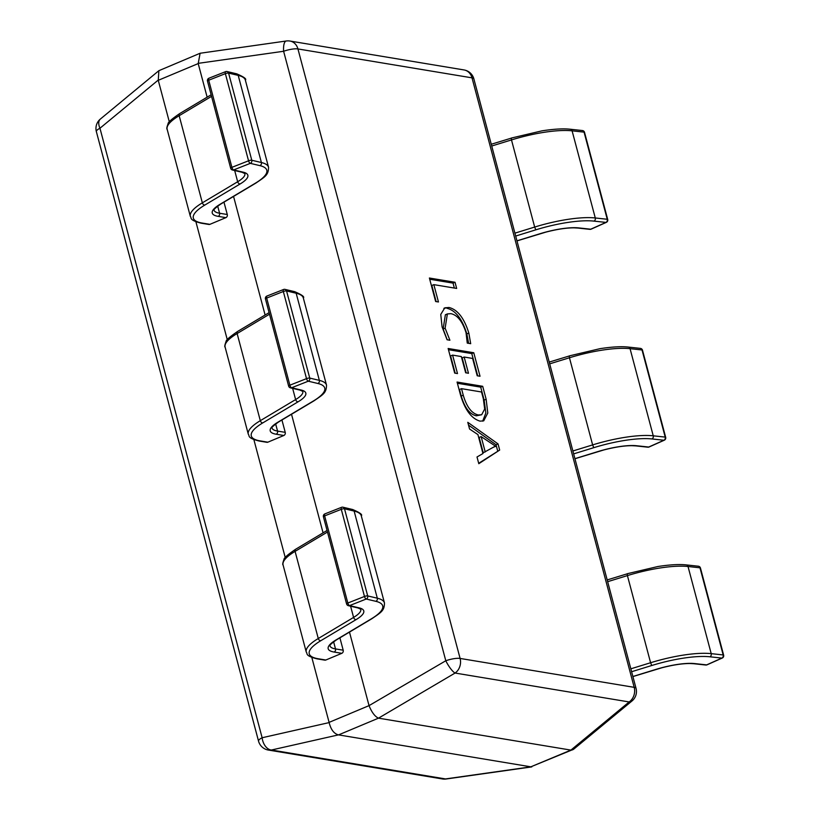 <?xml version="1.0" encoding="UTF-8"?>
<svg xmlns="http://www.w3.org/2000/svg" width="820" height="820" viewBox="0 0 820 820"><rect width="100%" height="100%" fill="white"/><g stroke="black" fill="none" stroke-linecap="round" stroke-linejoin="round"><path stroke-width="1.23" d="M449.903 340.228L447.084 339.767L442.082 326.872L440.76 314.419L444.819 307.808L449.011 307.479C457.58 309.601 464.181 318.129 468.835 333.063L470.69 343.683L467.256 343.108L466.037 332.643C462.418 321.317 457.355 314.982 450.867 313.66L447.371 313.927L445.127 328.184L449.903 340.228M460.389 394.522L457.068 382.048L482.703 386.302L486.147 399.248L487.787 413.024L483.728 420.834L480.028 421.142C471.367 418.579 464.817 409.703 460.389 394.522M499.667 450.067L478.798 463.7L477.004 456.986L482.959 453.542L477.927 434.6L469.563 429.024L467.779 422.32L498.037 443.907L499.667 450.067L478.685 463.3M457.498 373.571L454.69 373.1L448.14 348.49L473.775 352.743L480.028 376.236L477.209 375.775L472.597 358.432L464.161 357.028L468.476 373.254L465.657 372.782L461.342 356.567L452.589 355.111L457.498 373.571M438.454 301.975L435.635 301.514L429.393 278.021L455.028 282.275L456.658 288.435L433.841 284.642L438.454 301.975M570.781 750.085L378.502 718.156L338.558 734.894L530.837 766.823L570.915 750.095L629.155 701.951L455.069 673.046A12.249 2.931 -120.5 0 1 445.793 660.756L283.617 51.27A12.249 4.11 -98 0 1 286.231 41L200.111 53.249L198.204 63.581L158.26 80.319L169.32 121.893M195.908 221.789L227.284 339.726M253.872 439.622L285.247 557.569M311.825 657.466L329.097 722.369L369.041 705.63L349.484 632.097M323.07 532.846L291.52 414.264M265.106 315.013L233.556 196.421M207.142 97.17L198.204 63.581M369.041 705.63L445.793 660.756A12.249 3.054 165.1 0 1 460.102 658.439L634.188 687.345L472.012 77.849L297.937 48.944L460.102 658.439A12.249 10.383 -80.6 0 1 455.069 673.046L378.502 718.156M338.558 734.894L338.424 734.884C333.965 733.674 330.87 729.574 329.148 722.594L329.097 722.369M632.005 700.967A12.249 12.249 0 0 0 636.043 688.38A12.249 3.054 165.1 0 0 634.188 687.345A12.249 10.383 99.4 0 1 629.155 701.951A12.249 6.929 -129.6 0 0 632.005 700.967L573.528 749.316L530.837 766.823M158.26 80.319L158.875 70.684L200.111 53.249M572.698 749.818L570.915 750.095M158.198 80.104L99.958 128.248A12.249 6.929 -129.6 0 1 100.399 119.033L158.875 70.684M378.389 718.125C374.935 716.506 371.839 712.406 369.113 705.846M531.801 766.895L446.172 779A12.249 4.11 -98 0 1 445.485 778.928L530.95 766.843M338.424 734.884L271.41 750.023A12.249 8.108 -102.7 0 1 262.133 737.744L329.148 722.594M468.527 425.108L496.038 444.747L498.037 443.907M496.038 444.747L497.668 450.897M493.209 447.341L495.669 446.264L481.145 436.609L479.157 437.449L483.236 452.783L494.296 446.736M481.145 436.609L485.225 451.953M494.101 446.828L495.71 446.418M457.396 383.268L480.704 387.142L482.703 386.302M480.704 387.142L484.148 400.088L486.147 399.248M484.148 400.088L485.85 413.003L482.672 421.152M461.516 388.67L459.518 389.5L461.25 396.019C464.653 407.714 469.675 414.305 476.317 415.812L481.668 414.746L484.671 409.016L483.328 398.756L481.524 391.991L461.516 388.67L463.249 395.178C466.652 406.874 471.674 413.475 478.316 414.981L481.668 414.746M476.317 415.812L478.316 414.981M461.25 396.019L463.249 395.178M448.468 349.709L471.777 353.584L473.775 352.743M471.777 353.584L477.701 375.857M466.149 372.864L462.162 357.868L464.161 357.028M455.182 373.182L450.59 355.952L452.589 355.111M443.876 308.32L449.011 307.479M447.023 308.31C455.582 310.431 462.183 318.959 466.836 333.894L468.835 333.063M466.836 333.894L468.63 343.344M446.449 314.46L445.373 314.767L443.128 329.025L445.127 328.184M443.128 329.025L447.207 339.787M429.711 279.241L453.029 283.115L455.028 282.275M453.029 283.115L454.341 288.045M436.127 301.596L431.843 285.483L433.841 284.642M209.899 224.342L225.879 217.648L218.192 216.367A39.206 9.778 -14.9 0 1 219.945 204.354L255.266 183.26A58.804 14.678 165.1 0 0 259.919 165.64L250.305 163.354L233.649 169.924L243.263 172.2A39.206 9.778 -14.9 0 1 240.157 183.946L204.846 205.051A58.804 14.678 165.1 0 0 202.222 223.071L209.899 224.342A2.45 2.081 99.4 0 1 208.895 224.465L201.207 223.194A2.45 2.081 -80.6 0 0 202.222 223.071M219.945 204.354A2.45 1.783 -120.9 0 0 220.6 204.17C215.527 207.788 213.333 209.776 214.02 210.135A36.756 9.174 165.1 0 0 219.586 213.241L227.273 214.512L223.973 202.15M227.273 214.512A2.45 2.081 99.4 0 1 225.879 217.648M209.243 78.197A2.45 0.994 68.5 0 0 208.957 78.207A2.45 0.994 68.5 0 0 208.721 80.216L231.906 167.352A2.45 0.994 68.5 0 0 233.649 169.924A2.45 2.152 -76.6 0 1 232.48 170.006L242.084 172.292A2.45 2.152 -76.6 0 0 243.263 172.2M230.676 168.254A2.45 0.615 165.1 0 1 231.763 167.413A2.45 0.615 165.1 0 1 231.906 167.352L248.552 160.792L225.367 73.656A2.45 0.615 165.1 0 1 228.595 73.113L251.781 160.248L261.395 162.524L238.21 75.389L228.595 73.113A2.45 2.152 -76.6 0 0 225.9 71.637A2.45 0.994 68.5 0 0 225.613 71.647A2.45 0.994 68.5 0 0 225.367 73.656L208.721 80.216A2.45 0.615 165.1 0 0 208.577 80.278A2.45 0.615 165.1 0 0 207.491 81.118L230.676 168.254A2.45 2.45 0 0 0 232.48 170.006M248.552 160.792A2.45 0.994 68.5 0 0 250.305 163.354A2.45 2.152 103.4 0 0 251.781 160.248A2.45 0.615 165.1 0 0 251.689 160.228A2.45 0.615 165.1 0 0 248.552 160.792M267.863 442.185L283.843 435.481L276.156 434.21A39.206 9.778 -14.9 0 1 277.908 422.197L313.219 401.093A58.804 14.678 165.1 0 0 317.883 383.483L308.269 381.197L291.612 387.757L301.227 390.043A39.206 9.778 -14.9 0 1 298.121 401.79L262.81 422.884A58.804 14.678 165.1 0 0 260.186 440.904L267.863 442.185A2.45 2.081 99.4 0 1 266.859 442.308L259.171 441.027A2.45 2.081 -80.6 0 0 260.186 440.904M277.908 422.197A2.45 1.783 -120.9 0 0 278.554 422.003C273.49 425.631 271.297 427.62 271.984 427.968A36.756 9.174 165.1 0 0 277.549 431.074L285.227 432.355L281.936 419.983M285.227 432.355A2.45 2.081 99.4 0 1 283.843 435.481M267.207 296.04A2.45 0.994 68.5 0 0 266.92 296.051A2.45 0.994 68.5 0 0 266.684 298.06L289.87 385.195A2.45 0.994 68.5 0 0 291.612 387.757A2.45 2.152 -76.6 0 1 290.434 387.85L300.048 390.135A2.45 2.152 -76.6 0 0 301.227 390.043M288.64 386.097A2.45 0.615 165.1 0 1 289.726 385.256A2.45 0.615 165.1 0 1 289.87 385.195L306.516 378.635L283.33 291.5A2.45 0.615 165.1 0 1 286.559 290.946L309.745 378.082L319.349 380.367L296.163 293.232L286.559 290.946A2.45 2.152 -76.6 0 0 283.863 289.47A2.45 0.994 68.5 0 0 283.577 289.491A2.45 0.994 68.5 0 0 283.33 291.5L266.684 298.06A2.45 0.615 165.1 0 0 266.541 298.121A2.45 0.615 165.1 0 0 265.454 298.962L288.64 386.097A2.45 2.45 0 0 0 290.434 387.85M306.516 378.635A2.45 0.994 68.5 0 0 308.269 381.197A2.45 2.152 103.4 0 0 309.745 378.082A2.45 0.615 165.1 0 0 309.652 378.061A2.45 0.615 165.1 0 0 306.516 378.635M325.827 660.018L341.807 653.325L334.119 652.043A39.206 9.778 -14.9 0 1 335.872 640.03L371.183 618.936A58.804 14.678 165.1 0 0 375.847 601.316L366.232 599.03L349.576 605.601L359.191 607.876A39.206 9.778 -14.9 0 1 356.085 619.623L320.774 640.727A58.804 14.678 165.1 0 0 318.139 658.747L325.827 660.018A2.45 2.081 99.4 0 1 324.822 660.141L317.135 658.87A2.45 2.081 -80.6 0 0 318.139 658.747M335.872 640.03A2.45 1.783 -120.9 0 0 336.518 639.846C331.444 643.464 329.261 645.453 329.947 645.811A36.756 9.174 165.1 0 0 335.503 648.917L343.19 650.188L339.9 637.827M343.19 650.188A2.45 2.081 99.4 0 1 341.807 653.325M325.171 513.873A2.45 0.994 68.5 0 0 324.884 513.884A2.45 0.994 68.5 0 0 324.638 515.893L347.823 603.028A2.45 0.994 68.5 0 0 349.576 605.601A2.45 2.152 -76.6 0 1 348.397 605.683L358.012 607.968A2.45 2.152 -76.6 0 0 359.191 607.876M346.593 603.93A2.45 0.615 165.1 0 1 347.68 603.089A2.45 0.615 165.1 0 1 347.823 603.028L364.48 596.468L341.294 509.333A2.45 0.615 165.1 0 1 344.513 508.789L367.698 595.925L377.313 598.2L354.127 511.065L344.513 508.789A2.45 2.152 -76.6 0 0 341.827 507.313A2.45 0.994 68.5 0 0 341.54 507.324A2.45 0.994 68.5 0 0 341.294 509.333L324.638 515.893A2.45 0.615 165.1 0 0 324.505 515.954A2.45 0.615 165.1 0 0 323.418 516.795L346.593 603.93A2.45 2.45 0 0 0 348.397 605.683M364.48 596.468A2.45 0.994 68.5 0 0 366.232 599.03A2.45 2.152 103.4 0 0 367.698 595.925A2.45 0.615 165.1 0 0 367.616 595.904A2.45 0.615 165.1 0 0 364.48 596.468M516.959 240.824L539.98 233.731A39.206 9.778 -14.9 0 1 578.766 227.909L590.728 229.21A2.45 1.291 65.9 0 0 591.117 229.159A2.45 2.45 0 0 1 589.857 229.354A2.45 1.988 96.2 0 0 590.728 229.21L605.949 222.415A2.45 1.291 65.9 0 0 606.339 222.353L591.117 229.159M574.922 458.667L597.944 451.564A39.206 9.778 -14.9 0 1 636.73 445.752L648.692 447.043A2.45 1.291 65.9 0 0 649.081 446.992A2.45 2.45 0 0 1 647.82 447.187A2.45 1.988 96.2 0 0 648.692 447.043L663.913 440.248A2.45 1.291 65.9 0 0 664.303 440.196L649.081 446.992M632.876 676.5L655.897 669.407A39.206 9.778 -14.9 0 1 694.694 663.585L706.655 664.887A2.45 1.291 65.9 0 0 707.045 664.825A2.45 2.45 0 0 1 705.784 665.03A2.45 1.988 96.2 0 0 706.655 664.887L721.877 658.091A2.45 1.291 65.9 0 0 722.266 658.029L707.045 664.825M636.043 688.38L473.868 78.884A12.249 12.249 0 0 0 464.038 69.946L289.952 41.041A12.249 10.383 -80.6 0 1 297.937 48.944A12.249 3.054 165.1 0 0 283.617 51.27L198.163 63.355M100.399 119.033A12.249 12.249 0 0 0 96.36 131.62A12.249 3.054 165.1 0 1 99.958 128.248L262.133 737.744A12.249 3.054 165.1 0 0 258.536 741.116A12.249 12.249 0 0 0 268.365 750.054A12.249 10.383 99.4 0 0 271.41 750.023L445.485 778.928A12.249 10.383 -80.6 0 1 442.452 778.959A12.249 12.249 0 0 0 446.172 779M464.038 69.946A12.249 10.383 99.4 0 1 472.012 77.849A12.249 3.054 165.1 0 1 473.868 78.884M259.919 165.64A2.45 2.152 103.4 0 0 261.395 162.524A61.254 15.283 -14.9 0 1 268.55 167.28L245.364 80.145A61.254 15.283 165.1 0 0 238.21 75.389A2.45 2.152 -76.6 0 0 236.693 73.831C243.96 76.936 246.851 79.048 245.364 80.145M234.684 170.539L237.667 181.743A36.756 9.174 165.1 0 0 244.872 173.584L242.084 172.292M211.539 96.36L179.17 115.702L202.345 202.837L237.667 181.743A2.45 1.783 59.1 0 0 240.157 183.946M218.192 216.367A2.45 2.081 99.4 0 0 219.586 213.241L217.679 206.086M201.207 223.194C188.405 219.965 191.972 217.812 190.342 216.439A61.254 15.283 -14.9 0 1 202.345 202.837A2.45 1.783 59.1 0 0 204.846 205.051M179.17 115.702A61.254 15.283 165.1 0 0 167.157 129.304C166.48 129.058 166.788 127.202 168.079 123.738C167.946 122.344 171.851 118.931 179.795 113.519A2.45 1.783 59.1 0 0 179.17 115.702M220.6 204.17L255.912 183.065A2.45 1.783 -120.9 0 1 255.266 183.26M317.883 383.483A2.45 2.152 103.4 0 0 319.349 380.367A61.254 15.283 -14.9 0 1 326.514 385.123L303.328 297.988A61.254 15.283 165.1 0 0 296.163 293.232A2.45 2.152 -76.6 0 0 294.657 291.664C301.914 294.78 304.804 296.881 303.328 297.988M292.648 388.372L295.62 399.576A36.756 9.174 165.1 0 0 302.826 391.427L300.048 390.135M269.503 314.193L237.123 333.545L260.309 420.68L295.62 399.576A2.45 1.783 59.1 0 0 298.121 401.79M276.156 434.21A2.45 2.081 99.4 0 0 277.549 431.074L275.643 423.919M259.171 441.027C246.369 437.808 249.936 435.656 248.306 434.272A61.254 15.283 -14.9 0 1 260.309 420.68A2.45 1.783 59.1 0 0 262.81 422.884M237.123 333.545A61.254 15.283 165.1 0 0 225.121 347.137C224.444 346.901 224.752 345.046 226.043 341.571C225.91 340.177 229.815 336.774 237.759 331.352A2.45 1.783 59.1 0 0 237.123 333.545M278.554 422.003L313.875 400.908A2.45 1.783 -120.9 0 1 313.219 401.093M375.847 601.316A2.45 2.152 103.4 0 0 377.313 598.2A61.254 15.283 -14.9 0 1 384.467 602.956L361.282 515.821A61.254 15.283 165.1 0 0 354.127 511.065A2.45 2.152 -76.6 0 0 352.62 509.507C359.877 512.613 362.768 514.724 361.282 515.821M350.601 606.216L353.584 617.419A36.756 9.174 165.1 0 0 360.79 609.26L358.012 607.968M327.467 532.036L295.087 551.378L318.273 638.514L353.584 617.419A2.45 1.783 59.1 0 0 356.085 619.623M334.119 652.043A2.45 2.081 99.4 0 0 335.503 648.917L333.607 641.763M317.135 658.87C304.322 655.641 307.9 653.489 306.27 652.115A61.254 15.283 -14.9 0 1 318.273 638.514A2.45 1.783 59.1 0 0 320.774 640.727M295.087 551.378A61.254 15.283 165.1 0 0 283.084 564.98C282.408 564.734 282.715 562.879 284.007 559.414C283.874 558.02 287.779 554.607 295.723 549.195A2.45 1.783 59.1 0 0 295.087 551.378M336.518 639.846L371.829 618.741A2.45 1.783 -120.9 0 1 371.183 618.936M582.425 130.544L570.464 129.252A2.45 1.988 -83.8 0 1 572.093 130.831A61.254 15.283 165.1 0 0 511.485 139.923L534.671 227.058A61.254 15.283 -14.9 0 1 595.279 217.966L572.093 130.831L584.066 132.133A2.45 0.615 -14.9 0 1 584.158 132.143A2.45 0.615 -14.9 0 1 584.527 132.348L607.712 219.483A2.45 0.615 -14.9 0 0 607.251 219.268L584.066 132.133A2.45 1.988 -83.8 0 0 582.425 130.544A2.45 2.45 0 0 1 584.527 132.348M593.987 221.113A2.45 1.988 96.2 0 0 595.279 217.966L607.251 219.268A2.45 1.988 96.2 0 1 605.949 222.415L593.987 221.113A58.804 14.678 165.1 0 0 535.808 229.836L515.688 236.047M570.464 129.252C563.494 128.453 554.012 128.986 542.02 130.831L511.29 138.067L511.485 139.923L491.733 146.022M514.909 233.157L534.671 227.058L535.808 229.836M578.766 227.909A2.45 1.988 96.2 0 1 577.895 228.052L589.857 229.354M491.262 144.248L511.403 138.119M640.389 348.387L628.417 347.085A2.45 1.988 -83.8 0 1 630.057 348.674A61.254 15.283 165.1 0 0 569.449 357.766L592.634 444.901A61.254 15.283 -14.9 0 1 653.243 435.809L630.057 348.674L642.029 349.966A2.45 0.615 -14.9 0 1 642.121 349.986A2.45 0.615 -14.9 0 1 642.49 350.191L665.676 437.327A2.45 0.615 -14.9 0 0 665.204 437.101L642.029 349.966A2.45 1.988 -83.8 0 0 640.389 348.387A2.45 2.45 0 0 1 642.49 350.191M651.951 438.946A2.45 1.988 96.2 0 0 653.243 435.809L665.204 437.101A2.45 1.988 96.2 0 1 663.913 440.248L651.951 438.946A58.804 14.678 165.1 0 0 593.762 447.679L573.641 453.88M628.417 347.085C621.457 346.296 611.976 346.819 599.984 348.674L569.254 355.911L569.449 357.766L549.687 363.854M572.872 450.99L592.634 444.901L593.762 447.679M636.73 445.752A2.45 1.988 96.2 0 1 635.859 445.895L647.82 447.187M549.216 362.081L569.367 355.952M698.353 566.22L686.381 564.918A2.45 1.988 -83.8 0 1 688.021 566.507A61.254 15.283 165.1 0 0 627.413 575.599L650.598 662.734A61.254 15.283 -14.9 0 1 711.207 653.643L688.021 566.507L699.983 567.809A2.45 0.615 -14.9 0 1 700.085 567.819A2.45 0.615 -14.9 0 1 700.454 568.024L723.64 655.159A2.45 0.615 -14.9 0 0 723.168 654.944L699.983 567.809A2.45 1.988 -83.8 0 0 698.353 566.22A2.45 2.45 0 0 1 700.454 568.024M709.915 656.789A2.45 1.988 96.2 0 0 711.207 653.643L723.168 654.944A2.45 1.988 96.2 0 1 721.877 658.091L709.915 656.789A58.804 14.678 165.1 0 0 651.726 665.512L631.605 671.723M686.381 564.918C679.421 564.129 669.94 564.662 657.947 566.507L627.208 573.744L627.413 575.599L607.651 581.688M630.836 668.823L650.598 662.734L651.726 665.512M694.694 663.585A2.45 1.988 96.2 0 1 693.812 663.728L705.784 665.03M607.179 579.924L627.32 573.795M289.952 41.041A12.249 12.249 0 0 0 286.231 41M258.536 741.116L96.36 131.62M442.452 778.959L268.365 750.054M447.371 313.927L445.373 314.767M190.342 216.439L167.157 129.304M179.795 113.519L211.129 94.792M236.693 73.831L227.078 71.545A2.45 2.45 0 0 0 225.613 71.647L208.957 78.207A2.45 2.45 0 0 0 207.491 81.118M255.912 183.065C265.362 176.597 268.468 175.06 268.55 167.28M248.306 434.272L225.121 347.137M237.759 331.352L269.093 312.635M294.657 291.664L285.042 289.388A2.45 2.45 0 0 0 283.577 289.491L266.92 296.051A2.45 2.45 0 0 0 265.454 298.962M313.875 400.908C323.326 394.43 326.432 392.893 326.514 385.123M306.27 652.115L283.084 564.98M295.723 549.195L327.047 530.468M352.62 509.507L343.006 507.221A2.45 2.45 0 0 0 341.54 507.324L324.884 513.884A2.45 2.45 0 0 0 323.418 516.795M371.829 618.741C381.279 612.274 384.395 610.736 384.467 602.956M516.979 240.906L545.833 232.132C557.036 229.241 566.435 227.816 574.051 227.847L577.895 228.052M606.339 222.353A2.45 2.45 0 0 0 607.712 219.483M574.943 458.739L603.797 449.965C615 447.074 624.399 445.649 632.005 445.69L635.859 445.895M664.303 440.196A2.45 2.45 0 0 0 665.676 437.327M632.896 676.582L661.76 667.808C672.964 664.918 682.363 663.493 689.968 663.524L693.812 663.728M722.266 658.029A2.45 2.45 0 0 0 723.64 655.159"/></g></svg>
